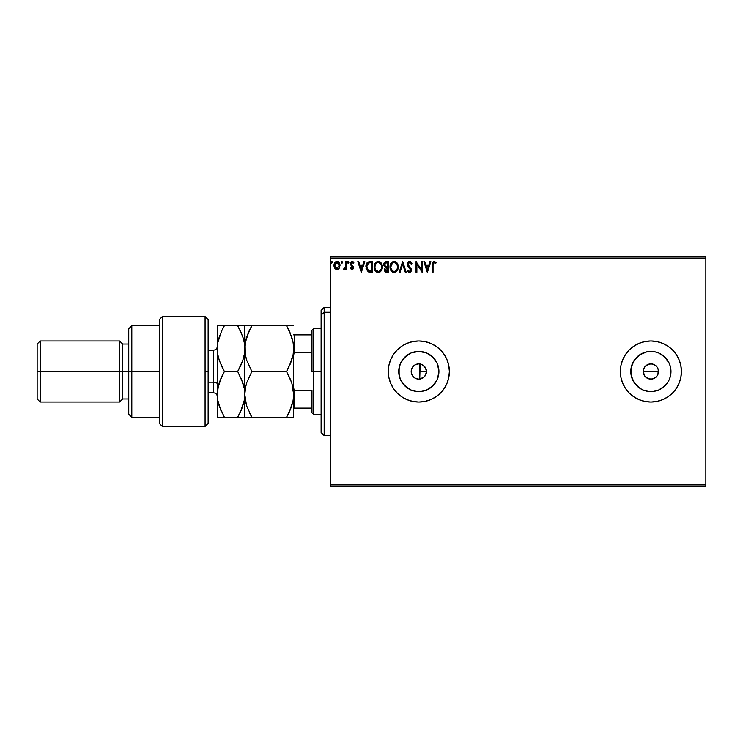 <?xml version="1.0" encoding="UTF-8"?>
<svg xmlns="http://www.w3.org/2000/svg" width="743" height="743" viewBox="0 0 743 743"><rect width="100%" height="100%" fill="white"/><g stroke="black" fill="none" stroke-linecap="round" stroke-linejoin="round"><path stroke-width="1.11" d="M411.473 373.543L412.681 376.023L414.845 378.011M414.659 377.899L415.448 378.345M420.055 379.032L424.541 376.562L425.962 374.212L426.463 371.5A7.634 7.634 0 0 1 418.829 379.134A7.634 7.634 0 0 1 411.195 371.5L411.316 372.847M419.331 379.116L420.166 379.014M658.279 369.587L657.936 374.426L658.521 371.5A7.634 7.634 0 0 1 650.887 379.134A7.634 7.634 0 0 1 643.252 371.5L644.543 375.744L647.961 378.549L650.887 379.134L653.803 378.549L656.283 376.905L657.936 374.426L656.097 377.082M438.537 375.419L438.918 371.5A20.089 20.089 0 0 1 418.829 391.589A20.089 20.089 0 0 1 398.74 371.5L400.263 363.81L404.619 357.29L411.139 352.934L418.829 351.411L426.519 352.934L433.039 357.29L437.395 363.81L438.918 371.5L437.395 379.19L433.039 385.71L426.519 390.066L418.829 391.589L411.139 390.066L404.619 385.71L400.263 379.19L398.74 371.5A20.089 20.089 0 0 1 418.829 351.411A20.089 20.089 0 0 1 438.918 371.5L438.537 367.581M662.05 388.208L667.595 382.664L665.096 385.71L658.577 390.066L650.887 391.589L643.197 390.066L639.723 388.208L634.178 382.664L631.178 375.419L630.798 371.5A20.089 20.089 0 0 1 650.887 351.411A20.089 20.089 0 0 1 670.975 371.5A20.089 20.089 0 0 1 650.887 391.589A20.089 20.089 0 0 1 630.798 371.5L631.178 367.581L634.178 360.336L639.723 354.792L646.967 351.792L654.806 351.792L658.577 352.934L665.096 357.29L669.452 363.81L670.595 367.581L670.595 375.419L669.452 379.19L667.595 382.664L663.1 387.456M620.359 371.528A30.537 30.537 0 0 0 633.909 396.873M633.946 396.901A30.537 30.537 0 0 0 639.184 399.706M639.221 399.715A30.537 30.537 0 0 0 650.877 402.037L656.849 401.443L662.57 399.706L667.855 396.892L672.48 393.093L676.279 388.468L679.102 383.184L680.839 377.453L681.424 371.5A30.537 30.537 0 0 1 650.887 402.037A30.537 30.537 0 0 1 620.359 371.5L620.944 377.453L622.68 383.184L625.504 388.468L629.293 393.093L633.928 396.892L639.203 399.706L644.933 401.443L650.887 402.037M650.905 402.037A30.537 30.537 0 0 0 681.424 371.5L680.839 365.547L679.102 359.816L676.279 354.532L672.48 349.907L667.855 346.108L662.57 343.294L656.849 341.557L650.887 340.963L644.933 341.557L639.203 343.294L633.928 346.108L629.293 349.907L625.504 354.532L622.68 359.816L620.944 365.547L620.359 371.5A30.537 30.537 0 0 1 650.887 340.963A30.537 30.537 0 0 1 681.424 371.5A30.537 30.537 0 0 0 650.905 340.963M424.801 401.443A30.537 30.537 0 0 0 449.366 371.5A30.537 30.537 0 0 1 418.829 402.037A30.537 30.537 0 0 1 388.292 371.5A30.537 30.537 0 0 0 401.852 396.873M401.879 396.901A30.537 30.537 0 0 0 424.764 401.452L430.513 399.706L435.788 396.892L440.423 393.093L444.212 388.468L447.035 383.184L448.772 377.453L449.366 371.5L448.772 365.547L447.035 359.816L444.212 354.532L440.423 349.907L435.788 346.108L430.513 343.294L424.782 341.557L418.829 340.963L412.867 341.557L407.145 343.294L401.861 346.108L397.236 349.907L393.437 354.532L390.614 359.816L388.877 365.547L388.292 371.5L388.877 377.453L390.614 383.184L393.437 388.468L397.236 393.093L401.861 396.892L407.145 399.706L412.867 401.443L418.829 402.037L424.782 401.443M421.448 378.67L420.677 378.911M422.758 378.048L422.043 378.428M423.296 365.305L425.358 367.553L426.463 371.5L425.358 375.456L423.287 377.695M647.961 378.549L644.543 375.744L643.401 372.986L643.401 370.005L644.729 366.996M658.372 372.986L657.239 375.744L655.131 377.843L652.382 378.986L649.168 378.939M652.373 378.986L651.871 379.069M655.131 377.843L653.617 378.624M412.096 375.094L411.826 374.537M412.978 376.404L412.579 375.893M414.12 377.509L413.6 377.063M416.916 378.893L416.247 378.689M418.458 379.125L417.77 379.06M330.282 486.006L705.85 486.006L330.282 486.006L330.282 258.527L705.85 258.527L705.85 484.473L330.282 484.473L330.282 486.006M705.85 256.994L330.282 256.994L330.282 484.473L705.85 484.473L705.85 486.006L705.85 258.527L330.282 258.527L330.282 256.994L705.85 256.994L705.85 258.527L705.85 256.994M339.207 268.232L339.969 264.768L338.316 261.815L335.669 261.815L334.155 264.081L334.415 267.601L336.328 269.44L338.789 268.752L340.006 265.465C340.025 263.245 339.022 261.898 336.988 261.443C334.963 261.907 333.96 263.245 333.978 265.465L334.777 268.232L336.988 269.523L339.207 268.232L340.006 265.465M345.486 261.573L346.312 261.573L345.486 261.573L345.3 267.146L343.433 269.254L344.548 269.403L345.486 268.232L345.486 269.384L346.312 269.384L346.312 261.573L346.312 269.384L346.312 261.573L345.486 261.573L345.356 266.886L343.433 269.254L344.055 269.523L345.486 268.232L345.486 269.384L346.312 269.384L345.486 269.384M352.006 269.523L353.204 268.836L353.557 267.164L351.439 264.397L351.3 263.217L352.024 262.428L353.371 263.217L353.844 262.502L352.154 261.443L351.049 261.935L350.427 263.496L350.687 264.907L352.739 267.331L352.303 268.464L350.9 267.74L350.417 268.409L351.523 269.421L353.575 267.471L351.244 263.654L352.247 262.4L353.371 263.217L353.844 262.502L352.154 261.443L350.417 263.7L352.553 266.802L351.959 268.567L350.9 267.74L350.417 268.409L352.006 269.523M369.995 261.573L367.748 262.14L366.578 263.589L366.132 268.845L368.314 271.882L372.475 272.263L372.475 261.573L369.995 261.573C367.144 261.963 365.779 263.7 365.9 266.783L368.314 271.882L372.475 272.263L372.475 261.573L372.475 272.263L370.859 272.263M386.239 261.573L388.375 261.573L385.691 261.629L384.057 263.003L383.89 265.734L385.403 267.341L384.428 270.127L385.598 272.04L388.375 272.263L388.375 261.573L388.375 272.263L388.375 261.573L386.239 261.573L383.713 264.61L385.403 267.341L384.4 269.616C384.41 271.297 385.236 272.179 386.862 272.263L388.375 272.263L386.862 272.263M400.087 272.263L399.195 272.263L402.622 261.573L399.195 272.263L400.087 272.263L402.687 264.155L405.288 272.263L406.18 272.263L402.762 261.573L406.18 272.263L402.762 261.573L399.195 272.263L400.087 272.263L402.687 264.155L405.288 272.263L406.18 272.263L405.288 272.263M421.392 261.573L421.392 269.523L416.052 261.573L416.052 272.263L416.869 272.263L416.869 264.294L422.21 272.263L422.21 261.573L421.392 261.573L422.21 261.573L421.392 261.573L421.392 269.523L416.052 261.573L416.052 272.263L416.869 272.263L416.869 264.294L422.21 272.263L422.21 261.573L422.043 272.263M433.076 263.914L433.039 265.158L433.633 262.595L435.769 263.356L436.187 262.539L434.172 261.304L432.426 262.678L432.212 272.263L433.039 272.263L433.039 265.158L434.181 262.4L435.769 263.356L436.187 262.539L434.172 261.304C432.537 261.861 431.887 263.106 432.212 265.047L432.212 272.263L433.039 272.263L433.039 264.74M429.956 261.573L430.847 261.573L427.42 272.263L430.847 261.573L429.956 261.573L428.85 265L425.85 265L424.755 261.573L423.863 261.573L427.281 272.263L430.847 261.573L429.956 261.573L428.85 265L425.85 265L424.755 261.573L423.863 261.573L427.281 272.263L423.863 261.573L424.755 261.573M409.532 261.304L407.851 262.279L407.275 264.192L407.805 266.096L410.442 269.356L409.95 271.325L408.994 271.306L408.056 270.071L407.415 270.731L409.477 272.542L410.935 271.706L411.362 269.616L408.371 265.26L408.195 263.57L409.597 262.4L411.269 264.183L411.938 263.635L410.768 261.768L409.532 261.304L407.275 264.192L410.573 270.09L409.495 271.446L408.056 270.071L407.415 270.731L409.477 272.542L411.39 270.043L408.102 264.211L409.597 262.4L411.269 264.183L411.938 263.635L409.282 261.322M398.239 266.876L396.66 262.465L393.632 261.332L390.994 263.254L390.066 267.889L391.598 271.381L394.654 272.505L397.282 270.554L398.239 266.876C398.276 263.83 396.901 261.973 394.115 261.304C391.329 262 389.964 263.876 390.019 266.923C389.964 270.006 391.347 271.882 394.18 272.542C396.948 271.808 398.294 269.923 398.239 266.876M382.348 266.876L380.76 262.465L377.741 261.332L375.104 263.254L374.175 267.889L375.707 271.381L378.763 272.505L381.382 270.554L382.348 266.876C382.385 263.83 381.01 261.973 378.224 261.304C375.438 262 374.073 263.876 374.119 266.923C374.073 270.006 375.456 271.882 378.289 272.542C381.048 271.808 382.404 269.923 382.348 266.876M363.912 261.573L364.804 261.573L361.377 272.263L364.804 261.573L363.912 261.573L362.816 265L359.807 265L358.711 261.573L357.82 261.573L361.247 272.263L364.804 261.573L363.912 261.573L362.816 265L359.807 265L358.711 261.573L357.82 261.573L361.247 272.263L357.82 261.573L358.711 261.573M348.913 262.335L348.523 261.527L347.715 261.74L347.928 263.133L348.913 262.335L348.226 263.217L348.913 262.335L348.226 263.217L347.538 262.335L348.226 263.217L347.538 262.335L348.226 261.443L347.538 262.335L348.226 261.443L348.913 262.335L348.226 263.217L347.538 262.335L348.226 261.443L348.913 262.335L348.309 263.217M342.607 262.335L342.003 261.443L341.278 262.641L342.439 262.92L342.607 262.335L341.929 263.217L342.607 262.335L341.929 263.217L341.241 262.325L341.929 261.443L341.241 262.335L341.929 261.443L342.607 262.335L341.929 263.217L341.241 262.335L341.929 261.443L342.607 262.335M330.96 262.335L331.647 261.443L332.335 262.335L332.167 261.74L331.006 262.019L331.499 263.198L332.335 262.335L331.647 263.217L332.335 262.335L331.647 263.217L330.96 262.335L331.647 263.217L330.96 262.335L331.647 261.443L330.96 262.335L331.647 261.443L332.335 262.335L331.731 263.217M419.331 363.884L420.046 363.968M417.77 363.94L418.458 363.875M416.247 364.311L416.907 364.107M414.845 364.989L415.448 364.655M413.6 365.937L414.12 365.491M412.579 367.107L412.978 366.587M418.699 363.866L415.077 364.85L412.096 367.906M411.863 368.361L411.473 369.447M655.131 365.157L656.283 366.104L653.812 364.451L650.887 363.866L646.642 365.157L644.543 367.256L647.97 364.451L650.887 363.866L653.812 364.451L656.283 366.104L657.936 368.574L658.521 371.5L657.945 368.574M425.925 368.677L422.758 364.962M420.677 364.098L421.448 364.33M422.043 364.581L418.959 363.866M663.1 355.544L667.595 360.336L662.05 354.792M401.852 346.127A30.537 30.537 0 0 0 388.292 371.5A30.537 30.537 0 0 1 418.829 340.963A30.537 30.537 0 0 1 449.366 371.5A30.537 30.537 0 0 0 424.801 341.557M424.764 341.548A30.537 30.537 0 0 0 401.879 346.099M393.437 388.468L397.236 393.093M447.035 383.184L448.772 377.453M650.877 340.963A30.537 30.537 0 0 0 639.221 343.285M639.184 343.294A30.537 30.537 0 0 0 633.946 346.099M633.909 346.127A30.537 30.537 0 0 0 620.944 365.528M620.934 365.556A30.537 30.537 0 0 0 620.359 371.472M670.595 375.419L670.595 367.581M654.806 351.792L646.967 351.792M639.723 354.792L634.178 360.336M631.178 367.581L631.178 375.419M634.178 382.664L639.723 388.208M646.967 391.208L654.806 391.208M643.837 374.426L643.252 371.5L643.837 368.574L643.252 371.5A7.634 7.634 0 0 1 650.887 363.866A7.634 7.634 0 0 1 658.521 371.5L643.252 371.5L658.521 371.5M647.97 364.451L649.401 364.014M650.887 363.866L652.382 364.014M650.887 379.134L646.651 377.843M645.491 376.896L644.543 375.744M435.537 360.336L429.993 354.792M422.748 351.792L414.91 351.792M407.666 354.792L402.121 360.336M399.121 367.581L399.121 375.419M402.121 382.664L407.666 388.208M414.91 391.208L422.748 391.208M429.993 388.208L435.537 382.664M411.316 370.153L411.195 371.491L411.78 368.574L413.433 366.104L415.904 364.451L418.829 363.866L421.745 364.451L424.225 366.104L425.878 368.574L426.463 371.5L425.878 374.426L424.225 376.896L421.745 378.549L418.829 379.134L415.904 378.549L413.433 376.896L411.78 374.426L411.195 371.5A7.634 7.634 0 0 1 418.829 363.866A7.634 7.634 0 0 1 426.463 371.5L425.962 368.797M644.543 367.256L643.837 368.574M657.239 367.265L656.283 366.104M416.554 364.219L415.959 364.423M420.166 363.986L419.749 379.079M433.039 272.263L432.212 272.263M432.222 264.536L432.24 264.034L432.222 264.536M432.24 263.969L432.287 263.449M436.187 262.539L435.769 263.356L433.977 262.428M435.769 263.356L434.321 262.409M427.355 269.69L426.203 266.096L428.497 266.096L427.355 269.69L426.203 266.096L428.497 266.096L427.355 269.69M416.869 272.263L416.052 272.263L416.238 261.573M411.269 262.325L411.761 263.208M411.938 263.635L411.269 264.183L411 263.598M409.913 262.446L409.319 262.428M408.121 263.886L408.557 265.576M408.102 264.211L408.26 265.01M411.381 270.266L411.065 268.613M411.362 270.48L410.935 271.697M409.114 272.495L408.641 272.291M408.121 271.836L407.777 271.362M407.591 271.046L408.186 270.303M410.507 270.554L409.83 268.427M410.573 270.09L409.059 267.638M410.442 269.356L410.182 268.864M408.715 267.276L408.083 266.514M407.582 265.65L407.415 265.158M407.601 262.716L408.167 261.898M408.566 261.573L409.031 261.369M408.836 262.651L409.597 262.4M398.22 267.35L398.183 267.824M397.282 270.554L397.867 269.263M395.74 272.114L395.127 272.384M393.214 272.402L392.685 272.198M391.589 271.371L391.004 270.61M390.214 268.743L390.075 267.907M390.075 265.948L390.149 265.455M390.381 264.545L391.273 262.855M391.561 262.502L392.025 262.056M396.028 261.907L396.966 262.827M397.356 263.412L397.691 264.062M397.784 264.294L398.007 264.972M393.948 262.409L394.143 262.4C396.363 262.957 397.459 264.443 397.412 266.876L397.375 266.124L397.412 266.876C397.468 269.328 396.372 270.851 394.143 271.446C391.905 270.879 390.799 269.375 390.837 266.923L390.837 266.923C390.79 264.462 391.886 262.948 394.143 262.4L396.678 264.034M396.632 263.951L397.291 265.604M396.994 269.152L396.335 270.276M392.694 270.981L391.022 268.455M393.753 271.409L393.028 271.176M392.248 263.18L391.45 264.248M391.022 265.381L390.837 266.923L392.406 263.041M395.304 262.678L394.143 262.4M395.257 271.167L394.524 271.409M396.808 269.57L395.592 270.963M397.375 267.656L397.236 268.418M385.561 272.022L384.725 271.111M384.623 270.87L384.437 270.146M385.023 267.146L383.815 265.455M383.862 263.505L384.057 263.013M384.874 265.799L384.679 263.811L384.54 264.61L386.611 262.669L387.549 262.669L387.549 266.644L385.831 266.523L387.131 266.644L385.831 266.523L384.577 265.093M386.546 271.167L385.218 269.598L385.292 270.211L387.131 267.74L386.369 267.814L387.549 267.74L387.549 271.167L385.998 271.046M385.487 262.846L385.988 262.716M385.58 270.749L385.292 270.211M387.131 267.74L387.549 271.167L386.694 271.167M382.329 267.369L382.218 268.307M381.391 270.554L381.976 269.254M379.236 272.384L380.082 271.966M377.323 272.402L376.785 272.198M375.698 271.381L375.113 270.619M374.323 268.734L374.175 267.907M374.175 265.957L374.249 265.455M378.456 261.313L380.035 261.842M380.137 261.907L380.76 262.465M381.465 263.412L381.8 264.062M381.893 264.294L382.116 264.972M375.679 262.483L375.104 263.254L375.679 262.483M375.122 265.381L374.946 266.923C374.89 264.462 375.995 262.948 378.252 262.4L378.252 262.4C380.472 262.957 381.558 264.443 381.521 266.876C381.568 269.328 380.481 270.851 378.252 271.446L375.726 269.876L378.252 271.446C376.004 270.879 374.909 269.375 374.946 266.923L375.364 264.647L376.515 263.041M378.438 262.409L380.787 264.034M376.348 263.18L375.549 264.248M381.521 266.876L381.484 266.124L381.521 266.876M381.4 265.604L381.484 266.115M379.367 271.167L378.633 271.409M381.103 269.152L379.701 270.963M381.475 267.656L381.345 268.418M366.132 268.827L366.02 268.288M365.9 266.783L365.946 265.845M366.578 263.598L367.07 262.79M369.057 261.647L369.522 261.592M368.482 270.74L366.726 266.783L368.574 262.948L371.658 262.669L371.658 271.167L368.11 270.489M366.996 264.88L366.866 265.353M367.488 263.876L368.156 263.18M370.516 271.158L369.921 271.121M366.838 265.502L366.745 267.387L367.218 264.332M366.819 267.991L366.745 267.387M367.135 269.115L366.949 268.576M367.423 269.681L367.144 269.152M367.59 269.932L368.231 270.573M361.312 269.69L360.16 266.096L362.463 266.096L361.312 269.69L360.16 266.096L362.463 266.096L361.312 269.69M350.417 268.409L350.9 267.74L352.136 268.539M350.9 267.74L351.959 268.567L352.749 267.517L352.47 266.681M351.783 268.539L352.749 267.517L351.43 265.762M351.959 268.567L352.553 266.802L350.687 264.898M352.702 267.851L351.727 266.003L352.553 266.802M350.687 264.907L350.417 263.7M350.455 263.208L350.575 262.743M352.563 261.49L353.129 261.74M353.844 262.502L353.371 263.217L352.906 262.669M351.3 263.245L352.247 262.4L353.371 263.217L351.643 262.651M351.662 264.675L353.575 267.48L353.427 266.561M351.439 264.397L352.312 265.205M344.715 269.291L343.433 269.254L344.455 268.502M344.055 269.523L343.433 269.254M345.3 267.146L345.402 266.551M345.486 264.74L345.486 264.202M342.003 263.217L341.251 262.483M338.446 269.04L337.963 269.328M336.319 269.43L335.78 269.207M334.415 267.591L334.183 266.96M334.164 266.895L334.025 266.189M334.276 263.691L334.712 262.818M337.164 261.443L335.78 261.75M337.35 261.462L338.167 261.722M338.576 262L339.254 262.781M339.272 262.818L339.579 263.375M339.727 263.737L339.997 265.112M335.669 261.815L334.712 262.808M339.189 265.455L339.059 264.424L339.189 265.455L336.997 268.567L334.796 265.455L336.997 262.4L339.179 265.715M336.477 268.483L335.288 267.406M335.455 263.245L336.012 262.706M334.926 264.424L335.316 263.459M337.508 262.474L338.446 263.133M331.647 261.443L332.335 262.335L331.647 263.217M386.611 262.669L387.549 262.669L387.131 266.644M381.094 264.629L381.345 265.353M375.726 269.876L375.131 268.455M370.776 262.669L371.658 262.669L371.658 271.167L371.119 271.167M338.669 263.459L339.059 264.424M334.917 266.496L334.833 265.975M324.171 312.236L324.171 307.379L324.171 312.236L330.282 312.236L324.171 312.236L324.171 435.621L324.171 312.236L321.115 315.06L324.171 312.236M321.115 310.435L321.115 315.06L321.115 310.435L324.171 307.379L330.282 307.379M321.115 432.565L321.115 315.06L321.115 432.565L324.171 435.621L330.282 435.621M419.749 363.643L419.749 379.209M311.958 334.861L311.958 371.5L313.481 371.5L313.481 328.75L313.481 371.5L321.115 371.5L313.481 371.5L313.481 414.25L313.481 371.5L311.958 371.5L311.958 330.282L311.958 334.861L293.634 334.861L294.553 334.861L294.553 352.619L311.958 352.619L294.553 352.619L294.553 334.861L311.958 334.861M419.749 371.5L426.463 371.5L419.749 371.5M311.958 390.381L311.958 412.718L311.958 390.381L294.553 390.381L293.634 388.292L294.553 390.381L294.553 408.139L311.958 408.139L294.553 408.139L294.553 390.381L311.958 390.381M293.634 354.708L294.553 352.619L293.634 354.708M293.634 408.139L294.553 408.139L293.634 408.139M205.087 371.5L205.087 426.463L205.087 316.537L205.087 371.5L208.142 371.5L205.087 371.5M208.142 423.296L208.142 319.592L205.087 316.537L162.336 316.537L159.29 319.592L159.29 423.408L162.336 426.463L162.336 316.537L162.336 426.463L205.087 426.463L208.142 423.408L208.142 319.704M159.29 423.315L159.29 371.5L128.753 371.5L128.753 414.25L128.753 371.5L122.641 371.5L122.641 344.018L122.641 371.5L119.595 371.5L119.595 402.037L119.595 371.5L40.206 371.5L40.206 340.963L40.206 371.5L37.15 371.5L37.15 398.982L37.15 344.018L37.15 371.5L119.595 371.5L119.595 340.963L119.595 371.5L128.753 371.5L128.753 328.75L128.753 371.5L131.808 371.5L131.808 325.694L131.808 371.5L159.29 371.5L159.29 319.685M131.808 371.5L131.808 417.306L131.808 371.5M122.641 371.5L122.641 398.982L122.641 371.5M40.206 371.5L40.206 402.037L40.206 371.5M213.64 392.759L213.64 382.19A3.669 1.83 180 0 1 217.3 384.02A3.669 1.83 0 0 0 213.64 382.19L213.64 350.129L208.142 350.129M208.142 382.19L213.64 382.19L208.142 382.19M289.891 332.242L293.113 342.579L293.634 348.597L293.132 354.522L291.665 360.355L286.557 371.5L251.868 371.5L246.778 360.429L245.311 354.615L244.781 348.597L245.292 342.672L246.75 336.839L251.868 325.694L286.557 325.694L291.646 336.765L293.113 342.579L293.634 348.597L293.123 342.616L291.646 336.793M288.043 325.694L245.292 325.694M249.007 331.164L251.868 325.694L246.76 336.82L245.292 342.653L249.007 331.164L246.76 336.82M245.933 385.459L245.311 388.385L246.76 382.617L251.868 371.5L246.769 382.599L251.868 371.5L246.778 360.429L245.311 354.615L244.781 325.694L244.781 348.597L245.301 354.578L246.769 360.401L245.905 357.439M246.453 405.214L244.781 394.403L245.301 388.422L246.76 382.617L251.868 371.5L286.557 371.5L291.665 360.374L293.123 354.55L292.352 358.08M288.46 367.98L286.557 371.5L291.665 382.626L293.123 388.431L293.634 394.403L293.123 388.45L293.634 394.403L293.123 400.384L289.408 411.845L291.646 406.235L286.557 417.306L289.399 411.845L286.557 417.306L293.634 417.306L293.132 417.306L293.634 417.306L293.634 394.403L293.123 400.384L291.655 406.189M245.849 385.803L244.781 394.403L245.292 400.328L244.781 394.403L244.781 417.306L286.557 417.306L251.868 417.306L246.76 406.18L245.301 400.375L244.781 394.403L245.301 388.422M250.419 417.306L244.781 417.306L251.868 417.306L246.75 406.161M245.311 417.306L242.794 417.306L244.781 417.306L244.781 348.597L245.301 354.597M249.778 413.433L251.868 417.306M246.109 338.975L244.781 348.597L244.261 400.384L240.546 411.845L242.794 406.217L237.695 417.306L239.432 414.12M248.691 325.694L251.868 325.694L249.927 329.279M249.016 325.694L246.778 325.694M291.646 406.235L286.557 417.306L291.655 417.306M291.888 383.323L293.634 394.403L293.634 417.306L293.132 417.306M291.665 360.374L289.408 366.03L293.132 354.522L293.634 348.597L293.113 342.597M293.113 325.694L286.557 325.694L289.399 331.155M292.538 339.857L291.655 336.811M293.634 348.597L293.634 394.403L293.634 348.597M289.408 376.961L291.665 382.626M239.19 325.694L244.781 325.694L237.695 325.694L242.785 336.765L244.261 342.579L244.781 348.597L244.271 354.522L242.812 360.355L237.695 371.5L242.803 382.626L244.271 388.44L244.781 394.403L244.271 388.459L241.206 378.41M240.667 331.406L237.695 325.694L217.3 325.694L217.3 348.597L217.3 325.694L219.287 325.694L217.829 325.694M243.639 339.662L242.794 336.783L244.261 342.579L244.781 348.597L244.261 342.597L244.781 348.597L244.271 354.522L242.812 360.355L243.741 357.123M242.794 325.694L237.695 325.694L240.546 331.155L237.695 325.694L224.386 325.694L221.535 331.146L224.386 325.694L221.535 331.146L224.386 325.694L219.296 325.694M243.045 383.36L237.695 371.5L240.546 366.048M243.713 403.012L240.546 411.845L237.695 417.306L244.271 417.306M240.881 417.306L242.785 417.306M222.937 417.306L217.3 417.306L217.3 348.597L217.3 417.306L224.386 417.306L219.278 406.18L217.82 400.366L217.3 394.403L217.82 388.413L219.287 382.608L224.386 371.5L219.296 360.429L217.829 354.615L217.3 348.597L217.81 342.672L221.535 331.164L217.81 342.653L217.3 348.597L217.82 354.606L217.3 348.597L217.82 354.587L219.296 360.429L222.798 368.612M218.488 339.505L219.668 335.687M218.396 385.701L217.3 394.403L217.81 400.347L217.3 394.403L217.82 388.403L221.535 376.952L219.287 382.589L224.386 371.5L221.535 376.952L224.386 371.5L221.535 366.048L224.386 371.5L237.695 371.5L224.386 371.5M218.823 358.897L218.442 357.494M220.857 410.34L217.82 400.366L217.3 394.403M219.036 405.418L224.386 417.306L237.695 417.306L240.546 411.845M244.261 400.421L244.781 394.403M243.267 338.306L240.639 331.35M244.261 325.694L242.812 325.694M242.812 360.355L240.556 366.03M240.546 417.306L217.829 417.306M217.3 396.539C217.086 394.319 215.86 393.093 213.64 392.871L213.64 350.241M311.958 330.282L313.481 328.75L321.115 328.75M321.115 414.25L313.481 414.25L311.958 412.718M159.29 325.694L131.808 325.694L128.753 328.75M37.15 344.018L40.206 340.963L119.595 340.963L122.641 344.018L128.753 344.018M159.29 417.306L131.808 417.306L128.753 414.25M128.753 398.982L122.641 398.982L119.595 402.037L40.206 402.037L37.15 398.982M213.64 392.871L208.142 392.871M213.64 350.129C215.86 349.907 217.086 348.681 217.3 346.461"/></g></svg>
